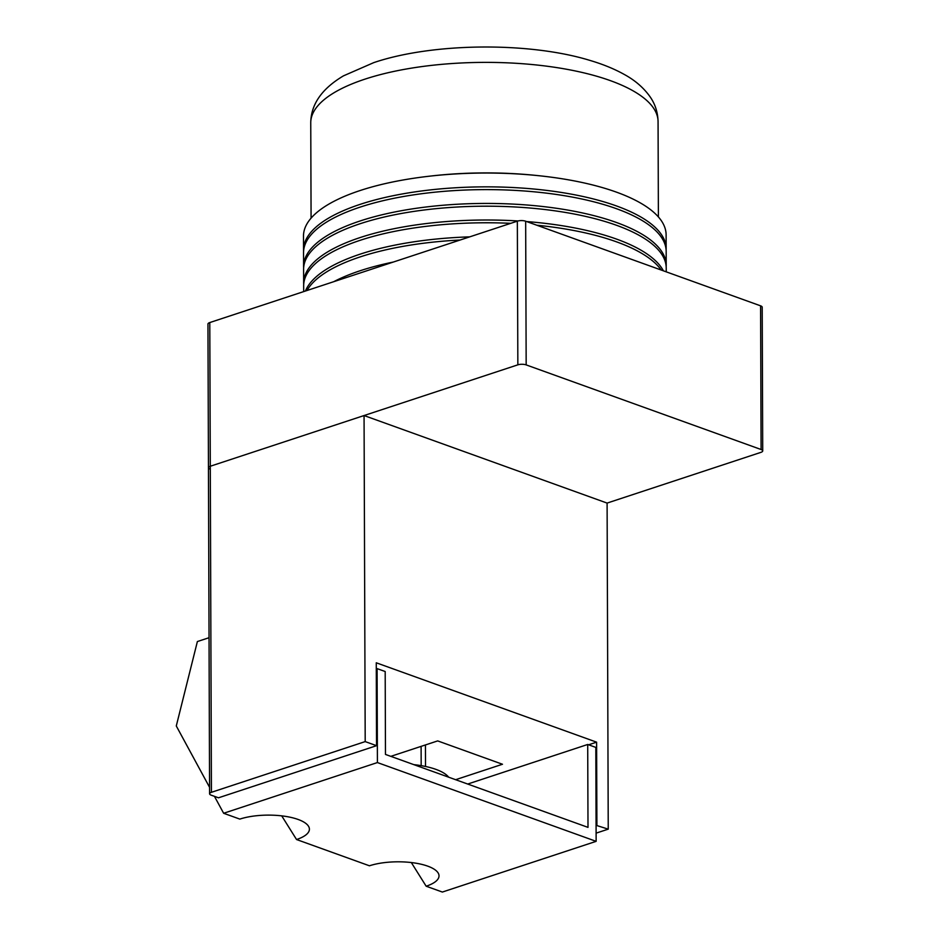 <?xml version="1.0" encoding="UTF-8"?>
<svg xmlns="http://www.w3.org/2000/svg" width="939" height="939" viewBox="0 0 939 939"><rect width="100%" height="100%" fill="white"/><g stroke="black" fill="none" stroke-linecap="round" stroke-linejoin="round"><path stroke-width="1.41" d="M762.714 450.896A5.892 2.031 179.8 0 1 760.872 452.375L607.099 503.081L364.062 415.543L210.289 466.249L211.428 792.305A5.892 2.031 179.8 0 0 209.585 793.784L208.446 467.728A5.892 2.031 -0.2 0 1 210.289 466.249A5.892 2.031 179.8 0 0 208.446 467.728L207.953 324.037A5.892 2.031 -0.2 0 1 209.784 322.558L517.342 221.158A5.892 2.031 -0.2 0 1 525.664 221.205L760.59 305.832A5.892 2.031 -0.2 0 1 762.21 307.217L762.714 450.896A5.892 2.031 179.8 0 0 761.095 449.511L760.59 305.832M525.664 221.205L526.169 364.895L761.095 449.511M209.784 322.558L210.289 466.249L517.847 364.837L517.342 221.158M526.169 364.895A5.892 2.031 179.8 0 0 517.847 364.837M208.446 467.728A5.892 2.031 179.8 0 0 210.066 469.113M307.018 290.503A181.309 62.455 -0.2 0 1 360.271 256.875A181.309 62.455 -0.2 0 1 460.11 240.02M333.768 281.677A181.309 62.455 -0.2 0 1 360.318 270.69A181.309 62.455 -0.2 0 1 393.359 262.04M303.684 291.606L303.661 285.867A181.309 62.455 -0.2 0 1 360.212 240.29A181.309 62.455 -0.2 0 1 510.734 223.329M305.433 291.031A181.309 62.455 -0.2 0 1 360.271 254.117A181.309 62.455 -0.2 0 1 469.7 236.863M536.826 225.219A181.309 62.455 -0.2 0 1 661.22 270.033M303.708 284.482A181.309 62.455 -0.2 0 1 303.649 283.108L303.602 269.282A181.309 62.455 -0.2 0 1 360.165 223.717A181.309 62.455 -0.2 0 1 556.416 211.04A181.309 62.455 -0.2 0 1 666.221 268.026L666.244 271.841M303.649 283.108A181.309 62.455 -0.2 0 1 360.212 237.532A181.309 62.455 -0.2 0 1 518.035 220.958M526.638 221.557A181.309 62.455 -0.2 0 1 663.38 270.808M303.649 267.908A181.309 62.455 -0.2 0 1 303.59 266.523L303.543 252.708A181.309 62.455 -0.2 0 1 360.107 207.132A181.309 62.455 -0.2 0 1 556.358 194.455A181.309 62.455 -0.2 0 1 666.174 251.441L666.221 265.256A181.309 62.455 -0.2 0 1 666.174 266.641M303.59 266.523A181.309 62.455 -0.2 0 1 360.153 220.958A181.309 62.455 -0.2 0 1 556.404 208.27A181.309 62.455 -0.2 0 1 666.221 265.256M303.59 251.323A181.309 62.455 -0.2 0 1 303.543 249.95L303.485 236.123A181.309 62.455 -0.2 0 1 360.048 190.558A181.309 62.455 -0.2 0 1 556.299 177.882A181.309 62.455 -0.2 0 1 666.115 234.867L666.162 248.682A181.309 62.455 -0.2 0 1 666.115 250.056M303.543 249.95A181.309 62.455 -0.2 0 1 360.095 204.373A181.309 62.455 -0.2 0 1 556.346 191.697A181.309 62.455 -0.2 0 1 666.162 248.682M431.412 175.969A173.656 59.826 -0.2 0 1 537.777 175.605M211.428 792.305L365.201 741.599L376.551 745.683L218.494 797.798L211.205 795.169A5.892 2.031 179.8 0 1 209.585 793.784M455.638 779.699L502.482 764.252L437.68 740.906L390.835 756.353M588.6 744.803L596.605 742.162L376.257 662.793L376.551 745.683M425.437 744.944L425.508 766.482M596.089 825.322L608.237 829.149L596.112 833.139M365.201 741.599L364.062 415.543M596.605 742.162L596.899 825.052M608.237 829.149L607.099 503.081M448.666 777.187A52.983 18.252 179.8 0 0 413.853 764.639M376.281 668.873L377.091 668.615L377.408 762.562L223.635 813.268L239.832 819.101A41.21 14.191 -0.2 0 1 284.447 816.214A41.21 14.191 -0.2 0 1 309.401 829.172A41.21 14.191 -0.2 0 1 296.548 839.525L281.712 815.862M467.716 784.042L587.708 744.474L595.819 747.397L596.136 841.344L442.363 892.05L426.165 886.216A41.21 14.191 179.8 0 0 439.018 875.852A41.21 14.191 179.8 0 0 414.064 862.906A41.21 14.191 179.8 0 0 369.45 865.793L296.548 839.525M587.708 744.474L588.002 827.376L385.471 754.428L385.19 671.526L377.091 668.615M596.136 841.344L377.408 762.562M223.635 813.268L214.456 796.342M209.573 787.328L176.286 725.964L197.378 641.548L209.045 637.71M426.165 886.216L411.329 862.554M421.106 746.376L421.177 765.661M364.919 79.158A173.656 59.826 179.8 0 0 310.75 122.809C310.962 104.346 321.866 88.7 343.486 75.848L373.745 62.631C432.621 42.654 529.173 41.739 589.997 60.425C602.991 64.275 614.411 68.946 624.271 74.451C634.858 80.202 643.368 87.515 649.8 96.388C655.082 103.818 657.828 112.222 658.063 121.6A173.656 59.826 179.8 0 0 552.883 67.021A173.656 59.826 179.8 0 0 364.919 79.158M311.079 218.153L310.75 122.809M658.392 216.932L658.063 121.6"/></g></svg>
